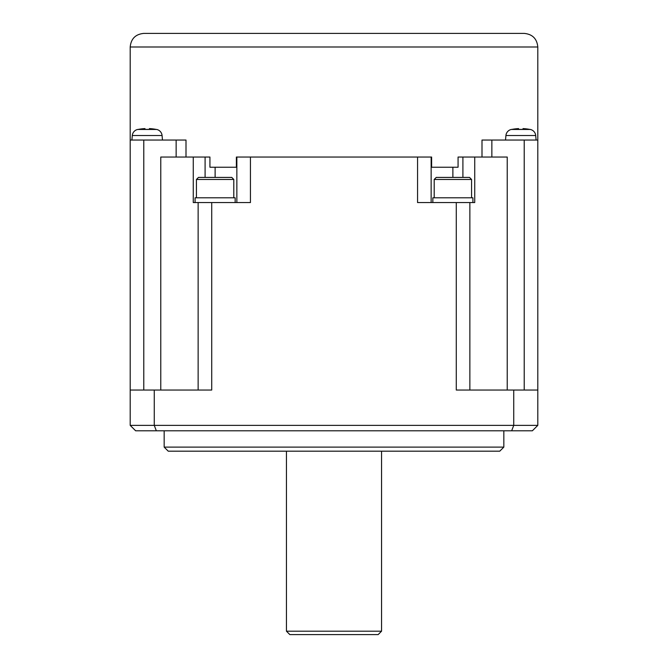 <?xml version="1.0" encoding="UTF-8"?>
<svg xmlns="http://www.w3.org/2000/svg" width="668" height="668" viewBox="0 0 668 668"><rect width="100%" height="100%" fill="white"/><g stroke="black" fill="none" stroke-linecap="round" stroke-linejoin="round"><path stroke-width="1" d="M130.202 425.366L130.202 390.045L154.266 390.045L154.266 425.366L130.202 425.366L135.637 430.802L511.663 430.802L513.734 425.366L537.798 425.366L537.798 46.985C536.989 38.736 532.463 34.21 524.213 33.4L143.787 33.4C135.537 34.21 131.012 38.736 130.202 46.985L130.202 140.055L143.787 140.055L143.787 390.045M537.798 140.055L491.857 140.055L491.857 157.038M507.229 390.045L507.229 157.038L458.073 157.038L458.073 167.225L431.62 167.225L431.62 157.038L431.144 157.038L431.144 202.554M250.442 157.038L250.442 202.554L193.269 202.554L193.269 157.038L209.927 157.038L209.927 167.225L236.38 167.225L236.38 157.038L431.144 157.038M481.995 157.038L481.995 140.055L491.857 140.055M511.646 129.4L511.646 129.4A47.553 47.553 0 0 0 511.337 129.458A6.797 6.797 0 0 0 505.926 135.52L535.703 135.52A6.797 6.797 0 0 0 530.292 129.458A47.553 47.553 0 0 0 529.983 129.4L529.983 129.4M511.646 129.45A47.503 47.503 0 0 1 518.602 128.607L518.602 129.45A46.66 46.66 0 0 1 523.019 129.45L523.019 128.607A47.503 47.503 0 0 1 529.983 129.45M130.202 390.045L130.202 140.055M193.269 157.038L160.771 157.038L160.771 390.045M143.787 140.055L186.005 140.055L186.005 157.038M132.297 135.52L162.073 135.52A6.797 6.797 0 0 0 156.663 129.458L137.708 129.458A6.797 6.797 0 0 0 132.297 135.52L131.905 140.055M156.354 129.45L156.354 129.45A47.503 47.503 0 0 0 149.398 128.607L149.398 129.45A46.66 46.66 0 0 0 144.981 129.45L144.981 128.607A47.503 47.503 0 0 0 138.017 129.45L138.017 129.45M236.856 202.554L236.856 157.038M198.137 390.045L198.137 202.554M474.731 157.038L474.731 202.554L417.558 202.554L417.558 157.038M469.863 202.554L469.863 390.045M472.919 202.554L472.919 197.795L432.839 197.795L432.839 202.554M434.2 197.795L434.2 179.458L436.237 177.412L469.529 177.412L471.566 179.458L434.2 179.458M471.566 197.795L471.566 179.458M235.161 202.554L235.161 197.795L195.081 197.795L195.081 202.554M233.8 197.795L233.8 179.458L196.434 179.458L196.434 197.795M196.434 179.458L198.471 177.412L231.763 177.412L233.8 179.458M511.663 430.802L532.363 430.802L537.798 425.366M154.266 390.045L211.723 390.045L211.723 202.554M456.277 202.554L456.277 390.045L513.734 390.045L513.734 425.366L154.266 425.366L156.337 430.802M513.734 390.045L537.798 390.045M503.831 430.802L503.831 447.109L164.169 447.109L164.169 430.802M503.831 447.109L499.756 451.184L168.244 451.184L164.169 447.109M286.447 451.184L286.447 631.202L381.553 631.202L381.553 451.184M381.553 631.202L378.155 634.6L289.845 634.6L286.447 631.202M537.798 46.985L130.202 46.985M524.213 390.045L524.213 140.055M462.907 157.038L462.907 177.412M176.143 140.055L176.143 157.038M205.093 177.412L205.093 157.038M215.121 167.225L215.121 177.412M452.879 167.225L452.879 177.412M530.292 129.458L511.337 129.458M535.703 135.52L536.095 140.055M162.073 135.52L162.474 140.055M505.926 135.52L505.526 140.055"/></g></svg>
